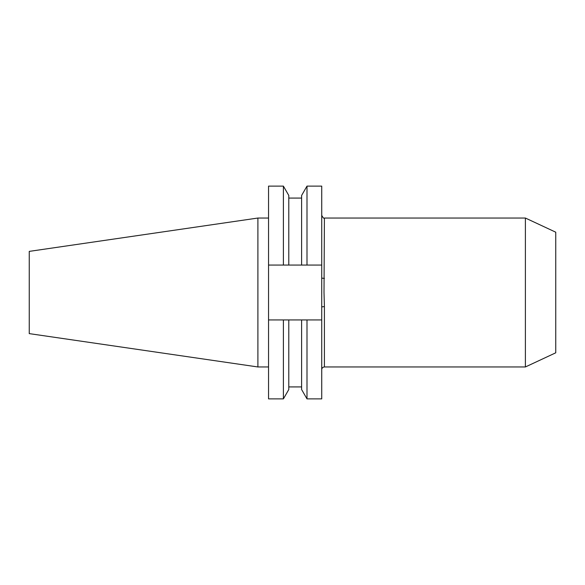 <?xml version="1.0" encoding="UTF-8"?>
<svg xmlns="http://www.w3.org/2000/svg" width="585" height="585" viewBox="0 0 585 585"><rect width="100%" height="100%" fill="white"/><g stroke="black" fill="none" stroke-linecap="round" stroke-linejoin="round"><path stroke-width="0.88" d="M283.396 265.056L268.544 265.056L268.544 186.125L283.396 186.125L283.396 265.056L301.604 265.056L301.604 195.47L306.993 186.125L321.728 186.125L321.728 307.147A2.684 0.512 180 0 1 324.412 306.642L324.412 366.963C322.781 367.117 321.889 368.016 321.728 369.64M525.396 366.963L555.75 352.806L555.75 232.194L525.396 218.037L525.396 366.963L324.412 366.963M525.396 218.037L324.412 218.037L324.01 292.5L324.412 306.642M257.905 366.963L257.905 218.037L29.25 251.382L29.25 333.618L257.905 366.963L268.544 366.963M283.396 186.125L288.793 195.47L288.793 265.056M301.604 265.056L306.993 265.056L306.993 186.125M321.728 265.056L306.993 265.056M268.544 319.944L268.544 398.875L283.396 398.875L283.396 319.944L268.544 319.944L268.544 265.056M301.604 319.944L301.604 389.53L306.993 398.875L306.993 319.944L288.793 319.944L288.793 389.53L283.396 398.875M288.793 319.944L283.396 319.944M321.728 307.147L321.728 398.875L306.993 398.875M306.993 319.944L321.728 319.944M324.412 278.358A2.684 0.512 0 0 1 321.728 277.853M288.793 198.081L301.604 198.081M288.793 386.919L301.604 386.919M257.905 218.037L268.544 218.037M324.412 218.037C324.024 218.812 323.125 217.92 321.728 215.36"/></g></svg>
